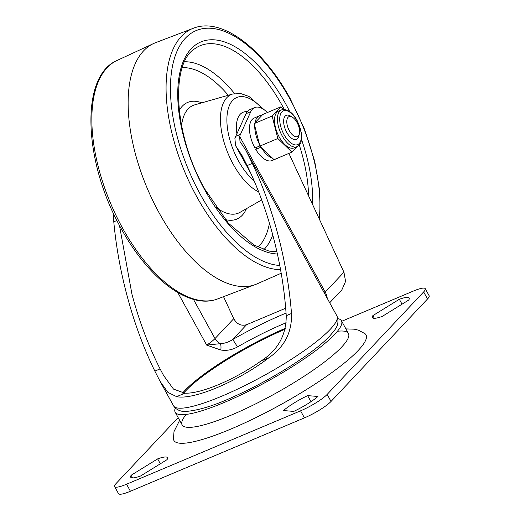 <?xml version="1.0" encoding="UTF-8"?>
<svg xmlns="http://www.w3.org/2000/svg" width="520" height="520" viewBox="0 0 520 520"><rect width="100%" height="100%" fill="white"/><g stroke="black" fill="none" stroke-linecap="round" stroke-linejoin="round"><path stroke-width="0.78" d="M337.916 318.63A94.88 17.394 151.2 0 1 341.465 320.794L348.439 333.482A94.88 17.394 151.2 0 1 341.757 346.944A94.88 17.394 151.2 0 1 252.2 405.581A94.88 17.394 151.2 0 1 182.156 424.892L175.181 412.21A94.88 17.394 151.2 0 1 175.253 408.057M341.465 320.794A94.88 17.394 151.2 0 1 334.782 334.262A94.88 17.394 151.2 0 1 245.225 392.899A94.88 17.394 151.2 0 1 175.181 412.21M119.463 225.4L132.002 294.463C139.341 321.685 148.707 346.489 160.102 368.888L163.579 375.479L173.518 389.11L184.88 393.192C201.032 393.887 234.689 379.691 260.683 361.225C277.758 350.422 286.28 335.244 286.24 315.692C284.538 289.204 280.059 262.34 272.798 235.092C266.019 209.931 257.471 186.752 247.143 165.568L242.08 155.63L235.567 145.645L234.904 138.437A49.075 23.79 67.1 0 1 235.736 136.351L246.031 113.692A26.176 12.688 67.1 0 1 249.919 109.577L254.664 107.575A26.176 12.688 67.1 0 0 250.776 111.69L246.031 113.692M116.916 220.487L113.783 221.806C116.084 246.545 120.569 271.427 127.257 296.465C134.537 323.505 143.734 348.381 154.85 371.104L160.062 381.31L167.953 392.425L176.664 396.656C193.44 400.257 238.121 381.413 268.905 357.76C284.55 346.905 292.084 332.144 291.499 313.476C289.413 286.942 284.758 260.15 277.543 233.09C270.81 208.072 262.405 184.834 252.323 163.384L247.143 165.568M113.783 221.806L113.685 213.863M235.736 136.351L240.481 134.355A49.075 23.79 67.1 0 0 239.655 136.435L239.987 141.459L245.843 150.254L252.323 163.384M240.481 134.355L250.776 111.69M267.377 112.534A26.176 12.688 67.1 0 0 254.664 107.575M223.678 296.978L233.733 318.682L215.014 338.566L193.453 299.344M286.072 313.099A94.88 17.394 -28.8 0 0 232.525 339.657L246.603 324.701C241.234 326.235 236.944 324.233 233.733 318.682M246.603 324.701L285.695 308.217M288.906 153.4L343.941 272.207L345.572 281.424L341.906 289.789L329.687 302.77M237.419 346.97A7.527 0.754 60.1 0 0 232.525 339.657C228.631 342.128 224.608 343.466 220.454 343.662L206.687 345.111L220.825 350.012C226.525 350.942 232.063 349.928 237.419 346.97A87.353 16.016 151.2 0 1 286.163 322.751M177.801 292.572L206.687 345.111A22.249 4.075 151.2 0 0 215.014 338.566A10.472 8.95 -136.7 0 0 220.454 343.662A7.527 2.516 97.8 0 1 220.825 350.012M345.924 328.906L354.263 329.173L358.416 330.168L364.943 333.632A109.597 20.091 151.2 0 1 329.654 374.166A109.597 20.091 151.2 0 1 231.004 429A109.597 20.091 151.2 0 1 173.44 438.913L174.005 431.574L179.641 420.322M140.549 476.015L167.024 459.661A26.396 4.836 -28.8 0 0 167.479 457.665A26.396 4.836 -28.8 0 0 157.644 458.881L131.163 475.235A26.396 4.836 -28.8 0 0 130.715 477.23A26.396 4.836 -28.8 0 0 140.549 476.015M317.922 396.474A26.396 4.836 151.2 0 1 293.748 411.411L283.471 410.553A26.396 4.836 151.2 0 1 307.651 395.623L317.922 396.474M427.525 298.981L423.651 291.935A22.899 4.199 -28.8 0 0 425.262 288.685L429.137 295.731A22.899 4.199 151.2 0 1 427.525 298.981L331.038 401.447A22.899 4.199 151.2 0 1 304.44 417.872L300.567 410.826L126.555 484.211L130.429 491.257A22.899 4.199 151.2 0 1 118.502 493.649L114.627 486.603A22.899 4.199 -28.8 0 0 126.555 484.211M300.567 410.826A22.899 4.199 -28.8 0 0 327.164 394.401L331.038 401.447M423.651 291.935L327.164 394.401M425.262 288.685A22.899 4.199 -28.8 0 0 413.335 291.077L341.725 321.276M114.627 486.603A22.899 4.199 -28.8 0 1 116.24 483.353L178.145 417.606M399.341 299.267L372.866 315.62A26.396 4.836 -28.8 0 0 372.411 317.623A26.396 4.836 -28.8 0 0 382.246 316.407L408.72 300.053A26.396 4.836 -28.8 0 0 409.175 298.051A26.396 4.836 -28.8 0 0 399.341 299.267L402.038 304.181M372.866 315.62L374.341 318.305M304.44 417.872L130.429 491.257M307.651 395.623L310.98 401.674M131.163 475.235L132.639 477.919M157.644 458.881L160.342 463.788M247.228 111.69A32.715 15.86 67.1 0 0 243.042 112.262A32.715 15.86 67.1 0 0 236.899 133.796A32.715 15.86 67.1 0 1 243.042 112.262A32.715 15.86 67.1 0 1 247.228 111.69M280.56 269.646A129.474 62.77 -112.9 0 1 196.768 196.736A129.474 62.77 -112.9 0 1 194.987 27.651L154.265 43.186A130.865 63.447 67.1 0 0 159.159 212.914A130.865 63.447 67.1 0 0 255.964 284.336L281.197 273.253M279.247 137.04A19.955 9.679 67.1 0 0 294.093 147.901L296.992 146.679A19.955 9.679 -112.9 0 1 282.146 135.817A19.955 9.679 -112.9 0 1 281.483 109.902L278.584 111.124A19.955 9.679 67.1 0 0 279.247 137.04M297.135 146.614L291.954 152.113L274.027 159.679L259.922 146.081L254.189 123.604L272.123 116.038L280.722 106.906L262.795 114.465L254.189 123.604M272.123 116.038L277.849 138.522L291.954 152.113M283.355 109.441L280.722 106.906M259.922 146.081L277.849 138.522M299.175 128.095A10.829 5.252 -112.9 0 1 299.377 133.79A10.829 5.252 -112.9 0 1 293.521 135.727A10.829 5.252 -112.9 0 1 287.216 125.145A10.829 5.252 -112.9 0 1 292.37 117.189A10.829 5.252 -112.9 0 1 299.175 128.095M299.377 133.79L298.844 136.058A13.085 6.344 -112.9 0 1 296.459 139.445A13.085 6.344 -112.9 0 1 284.147 125.606A13.085 6.344 -112.9 0 1 286.286 115.33A13.085 6.344 -112.9 0 1 290.381 115.986L292.37 117.189M259.5 144.423A23.062 11.18 -112.9 0 1 254.761 125.827M255.054 122.688A23.062 11.18 -112.9 0 1 259.447 115.817A23.062 11.18 -112.9 0 1 261.931 115.382M278.057 157.976A23.062 11.18 -112.9 0 1 277.375 158.327A23.062 11.18 -112.9 0 1 276.647 158.574M272.63 158.327A23.062 11.18 -112.9 0 1 261.014 147.173L261.027 147.147M277.375 158.327L272.096 160.55A23.062 11.18 -112.9 0 1 255.743 149.396L261.014 147.173M259.883 145.919L254.943 147.999A23.062 11.18 -112.9 0 1 254.176 118.04L259.447 115.817M255.743 149.396L256.919 147.167M183.644 393.159A86.697 15.893 151.2 0 1 185.666 390.897A86.697 15.893 151.2 0 1 285.11 329.238M285.324 328.302A87.353 16.016 -28.8 0 0 184.828 390.559A87.353 16.016 -28.8 0 0 182.592 393.075M330.369 329.18A93.242 17.095 -28.8 0 0 336.934 315.952C340.385 325.585 334.172 330.59 329.856 335.887C314.275 352.826 271.492 379.762 234.956 396.116C215.43 405.216 199.147 410.319 186.108 411.437C182.169 411.814 178.529 410.67 175.181 407.992L173.518 405.788A93.242 17.095 -28.8 0 0 242.353 386.809A93.242 17.095 -28.8 0 0 330.369 329.18M184.88 393.192L176.664 396.656M268.905 357.76L260.683 361.225M291.499 313.476L286.24 315.692M160.102 368.888L154.85 371.104M239.655 136.435L325.221 292.084L343.941 272.207M324.382 293.118A16.361 2.997 151.2 0 1 325.221 292.084A16.361 13.988 -136.7 0 1 327.236 298.311M249.873 171.288L236.672 147.284M337.415 331.279A94.88 17.394 151.2 0 1 327.659 359.535A94.88 17.394 151.2 0 1 231.582 414.993A94.88 17.394 151.2 0 1 186.206 414.407M277.407 253.981A113.919 55.23 -112.9 0 1 204.731 189.846A113.919 55.23 -112.9 0 1 191.256 48.724A113.919 55.23 -112.9 0 1 285.688 103.87A113.919 55.23 -112.9 0 1 289.757 111.631M301.529 139.542A113.919 55.23 -112.9 0 1 312.559 204.458M308.601 195.917A110.708 53.67 67.1 0 0 299.286 144.995M284.291 109.434A110.708 53.67 67.1 0 0 282.425 105.976A110.708 53.67 67.1 0 0 194.85 48.685C170.183 63.388 173.693 135.115 204.958 189.378L228.332 223.139L253.929 245.037L269.074 251.114L276.919 251.81M272.753 234.942A103.844 50.343 -112.9 0 1 263.842 249.659M184.6 61.757A103.844 50.343 -112.9 0 1 234.578 93.574M228.28 95.277A99.034 48.016 67.1 0 0 182.273 67.639M179.238 110.422A63.303 30.693 -112.9 0 1 201.838 102.823M246.467 208.644A63.303 30.693 -112.9 0 1 225.244 219.531M258.005 247.214A99.034 48.016 67.1 0 0 269.451 223.281M258.687 191.952A53.632 26 -112.9 0 1 233.161 164.138A53.632 26 -112.9 0 1 232.823 93.977L194.662 104.877A58.422 28.327 67.1 0 0 181.558 125.645M215.969 207.246A58.422 28.327 67.1 0 0 239.987 212.355L261.703 199.921M262.158 108.492A48.75 23.634 67.1 0 0 229.561 105.17A48.75 23.634 67.1 0 0 238.433 160.803A48.75 23.634 67.1 0 0 254.248 181.097M319.228 218.855A126.21 61.191 67.1 0 0 290.056 99.229A126.21 61.191 67.1 0 0 185.439 38.129A126.21 61.191 67.1 0 0 200.363 194.48A126.21 61.191 67.1 0 0 279.78 265.486M122.538 228.046A129.474 62.77 67.1 0 0 216.327 299.423C187.935 309.088 147.784 277.602 121.037 228.306C84.181 163.15 79.671 78.241 115.798 61.048A129.474 62.77 67.1 0 0 122.538 228.046M284.043 134.648A18.324 8.886 67.1 0 0 299.234 143.513A18.324 8.886 67.1 0 0 297.07 120.816A18.324 8.886 67.1 0 0 281.879 111.95A18.324 8.886 67.1 0 0 284.043 134.648M336.934 315.952L245.843 150.254M173.518 405.788L160.062 381.31M250.946 173.608L235.567 145.645M319.858 220.214L319.937 192.29L314.724 161.33L304.61 129.422L290.284 98.767C263.536 49.471 223.386 17.979 194.987 27.651M257.049 283.881L216.327 299.423M155.35 42.731L115.798 61.048M264.602 110.084L248.989 96.46L240.819 93.587L232.823 93.977M296.992 146.679C302.562 142.474 300.489 141.882 301.606 138.938L301.483 133.347L297.18 120.588C292.558 112.216 287.326 108.654 281.483 109.902"/></g></svg>
